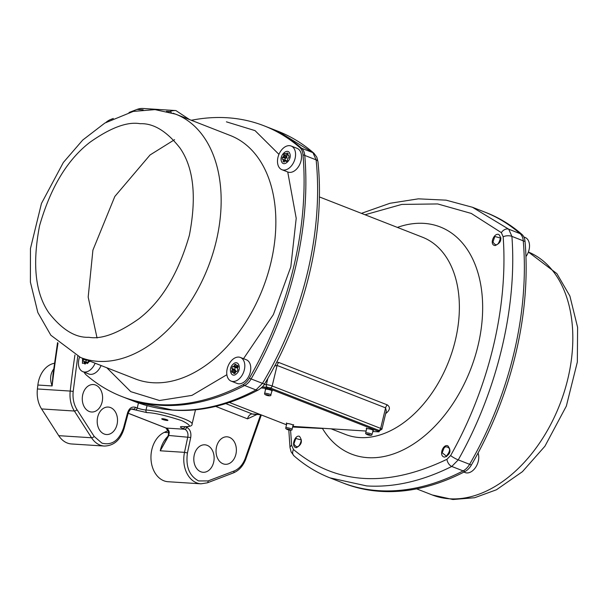 <?xml version="1.0" encoding="UTF-8"?>
<svg xmlns="http://www.w3.org/2000/svg" width="608" height="608" viewBox="0 0 608 608"><rect width="100%" height="100%" fill="white"/><g stroke="black" fill="none" stroke-linecap="round" stroke-linejoin="round"><path stroke-width="0.91" d="M276.693 362.079L278.791 362.474L387.288 404.882C390.412 407.155 390.062 409.906 386.24 413.136A105.868 69.578 111.3 0 1 385.692 413.554M385.822 412.999A4.233 2.143 -127.8 0 1 386.24 413.136M274.656 365.986L277.096 365.454L385.601 407.862L380.669 428.397A4.233 0.654 13.5 0 1 381.938 429.202L386.3 411.008L385.601 407.862A4.233 2.782 111.3 0 1 387.288 404.882M397.396 227.407A121.919 80.127 111.3 0 1 471.557 366.882A121.919 80.127 111.3 0 1 322.483 428.48L323.076 428.306M495.125 245.586L494.281 245.389C489.387 243.8 494.296 232.4 498.94 234.544C502.292 239.24 501.022 242.919 495.125 245.586M444.676 457.14L443.825 456.942C438.87 455.339 443.118 443.673 447.883 445.862C451.47 450.642 450.399 454.396 444.676 457.14M296.377 447.678L295.587 447.503C291.012 446.044 295.161 434.34 299.524 436.377C302.769 441.036 301.72 444.805 296.377 447.678M322.521 428.268A6.354 4.818 93 0 1 322.483 428.48L292.623 427.029M290.571 430.206L291.665 445.398L293.482 449.525C335.745 484.774 386.893 488.034 446.933 459.306L450.642 455.544C488.946 387.273 508.227 307.458 503.166 236.77L501.349 232.651L471.268 213.431L437.661 203.938L401.789 204.417L365.028 214.761M191.33 120.27A275.257 180.903 111.3 0 1 264.1 125.826L265.878 126.525A275.257 180.903 111.3 0 1 301.591 148.238A275.257 180.903 -68.7 0 0 265.878 126.525L277.818 131.191L312.945 152.676L316.13 159.866C323.441 231.542 303.491 315.111 262.474 383.352L255.991 389.933C227.681 404.951 199.827 411.639 172.429 410.005L135.523 401.873C174.564 416.45 215.551 412.452 258.499 389.888L258.499 389.888A6.354 3.899 -118.1 0 1 255.991 389.933L244.629 385.495A275.257 180.903 111.3 0 1 123.591 397.206A275.257 180.903 -68.7 0 0 244.629 385.495A14.82 9.743 -68.7 0 0 251.119 378.913A14.82 9.743 111.3 0 1 244.629 385.495L242.85 384.796A275.257 180.903 111.3 0 1 121.805 396.507A275.257 180.903 111.3 0 1 86.093 374.802A14.82 9.743 111.3 0 1 84.109 372.149M329.916 477.85L366.677 485.929C393.946 487.616 422.309 481.118 451.767 466.458L458.25 459.876C497.078 391.149 517.241 307.587 511.906 236.39L508.729 229.193L472.439 207.26L446.09 200.161L418.38 198.839L389.956 203.285L361.426 213.355M330.144 477.941L330.144 477.941C316.928 472.766 304.866 465.386 293.96 455.818L293.96 455.818A6.354 4.735 131.3 0 1 293.482 449.525M187.88 118.925L173.06 113.194M77.763 356.334L73.196 391.4C72.504 398.339 73.773 404.442 77.011 409.701L94.172 436.43L101.984 443.164C111.902 445.618 119.077 440.549 123.508 427.956L127.574 412.809C129.177 408.226 131.784 406.38 135.402 407.276L137.248 407.998L138.457 402.975M95.616 385.054A13.764 10.154 -86.4 0 1 102.41 400.436A13.764 10.154 -86.4 0 1 91.656 412.011A13.764 10.154 -86.4 0 1 82.308 397.624A13.764 10.154 -86.4 0 1 93.412 384.545A13.764 10.154 -86.4 0 1 95.616 385.054M110.527 407.565A13.764 10.154 -86.4 0 1 117.329 422.948A13.764 10.154 -86.4 0 1 106.575 434.53A13.764 10.154 -86.4 0 1 97.227 420.143A13.764 10.154 -86.4 0 1 108.33 407.064A13.764 10.154 -86.4 0 1 110.527 407.565M229.383 437.334A13.764 10.154 -86.4 0 1 236.185 452.717A13.764 10.154 -86.4 0 1 225.431 464.299A13.764 10.154 -86.4 0 1 216.076 449.912A13.764 10.154 -86.4 0 1 227.179 436.825A13.764 10.154 -86.4 0 1 229.383 437.334M207.138 445.33A13.764 10.154 -86.4 0 1 213.94 460.712A13.764 10.154 -86.4 0 1 203.186 472.287A13.764 10.154 -86.4 0 1 193.838 457.9A13.764 10.154 -86.4 0 1 204.942 444.82A13.764 10.154 -86.4 0 1 207.138 445.33M185.197 426.74L186.664 427.318C190.053 429.142 191.398 432.539 190.722 437.486L187.439 452.945C185.584 466.541 189.301 475.866 198.596 480.928L208.027 480.928L233.974 471.048C238.959 469.004 242.691 464.862 245.168 458.614L260.65 414.686L253.376 414.223A6.354 4.689 93.6 0 1 252.312 413.98L225.842 403.636M277.818 131.191C291.034 136.367 303.096 143.746 314.002 153.315L316.806 157.168L317.946 161.584A6.354 2.797 174.4 0 0 316.13 159.866L304.768 155.428A275.257 180.903 111.3 0 1 251.119 378.913A275.257 180.903 -68.7 0 0 304.768 155.428A14.82 9.743 -68.7 0 0 301.591 148.238A14.82 9.743 111.3 0 1 304.768 155.428L302.989 154.736A275.257 180.903 111.3 0 1 249.333 378.222A14.82 9.743 111.3 0 1 242.85 384.796M501.349 232.651A6.354 4.59 -49.4 0 1 508.729 229.193L520.083 233.632A275.257 180.903 -68.7 0 0 484.371 211.926A275.257 180.903 111.3 0 1 520.083 233.632A14.82 9.743 111.3 0 1 523.26 240.829A14.82 9.743 -68.7 0 0 520.083 233.632L521.869 234.331A275.257 180.903 -68.7 0 0 486.157 212.618L472.439 207.26M450.642 455.544A6.354 1.163 29.3 0 0 458.25 459.876L469.604 464.314A275.257 180.903 -68.7 0 0 523.26 240.829A275.257 180.903 111.3 0 1 469.604 464.314A14.82 9.743 111.3 0 1 463.121 470.896A14.82 9.743 -68.7 0 0 469.604 464.314L471.39 465.014A275.257 180.903 -68.7 0 0 525.046 241.528A14.82 9.743 -68.7 0 0 521.869 234.331M446.933 459.306A6.354 3.762 63.3 0 0 451.767 466.458L464.907 471.588A275.257 180.903 -68.7 0 1 343.862 483.307L342.076 482.608A275.257 180.903 -68.7 0 0 463.121 470.896A275.257 180.903 111.3 0 1 342.076 482.608L330.19 477.956M58.733 435.67A25.407 18.742 93.6 0 0 71.501 443.962L104.31 446.052A25.407 18.742 93.6 0 1 91.542 437.76L58.733 435.67L41.572 408.933A25.407 18.742 93.6 0 1 37.407 388.968A818.566 603.812 93.6 0 1 37.863 385.031A24.958 18.415 93.6 0 1 54.484 363.265M111.56 119.335L111.104 119.305A25.407 18.742 93.6 0 0 106.028 122.352M111.104 119.305L113.316 118.461M129.025 112.48L137.051 109.425L143.199 109.812M189.529 119.563L175.91 110.572L143.1 108.482A25.407 18.742 93.6 0 0 137.051 109.425M162.594 418.73A3.177 0.494 13.5 0 1 165.802 419.353A3.177 0.494 13.5 0 1 167.892 420.257A3.177 0.494 13.5 0 1 164.707 420.082A3.177 0.494 13.5 0 1 161.796 418.798A3.177 0.494 13.5 0 1 162.594 418.73M168.788 432.66L164.297 432.372A25.407 18.742 93.6 0 0 151.05 459.982A25.407 18.742 93.6 0 0 168.112 481.726L200.921 483.816A25.407 18.742 93.6 0 1 184.513 452.344L160.254 450.794A25.407 18.742 -86.4 0 1 167.861 436.369M165.308 441.522L160.254 450.794L168.728 435.67L169.282 432.356A6.354 4.689 93.6 0 0 166.204 428.078L184.748 429.256A6.354 4.689 -86.4 0 1 187.796 436.886L184.513 452.344L187.439 452.945M57.547 342.616L53.002 374.346L52.128 385.943C49.727 379.582 50.198 374.011 53.542 369.231A24.958 18.415 -86.4 0 1 53.686 369.071M164.297 432.372L168.241 430.555M190.722 437.486L168.515 435.442M165.285 441.568L168.264 435.396L168.72 432.151A2.12 0.471 -10.9 0 0 169.282 432.356M226.868 374.71L191.953 395.382L159.501 400.505L130.766 391.651L106.826 367.772M226.404 121.836L255.048 130.629L278.943 154.364M287.736 171.965L296.21 218.295L290.814 266.836L273.38 314.61L243.519 358.674M264.1 125.826A275.257 180.903 111.3 0 1 299.805 147.539A14.82 9.743 111.3 0 1 302.989 154.736M464.907 471.588A14.82 9.743 -68.7 0 0 471.39 465.014M240.403 357.458L246.346 359.776A12.707 8.352 111.3 0 1 250.032 363.835A12.707 8.352 111.3 0 1 247.684 378.161A12.707 8.352 111.3 0 1 237.097 383.443L231.146 381.117A12.707 8.352 111.3 0 1 228 366.252A12.707 8.352 111.3 0 1 240.403 357.458A12.707 8.352 111.3 0 1 244.089 361.509A12.707 8.352 111.3 0 1 241.741 375.843A12.707 8.352 111.3 0 1 231.146 381.117M236.664 373.646C231.42 378.951 227.62 368.965 233.1 364.23C238.351 358.925 242.144 368.912 236.664 373.646M237.523 367.855A3.709 2.432 111.3 0 1 237.432 368.858L237.979 369.55A4.765 3.131 111.3 0 1 237.082 371.45L236.261 371.336A3.709 2.432 111.3 0 1 235.57 371.982L235.235 373.175A4.765 3.131 111.3 0 1 233.746 373.517L233.624 372.423A3.709 2.432 111.3 0 1 233.533 372.392A3.709 2.432 111.3 0 1 233.016 372.066L232.134 372.567A4.765 3.131 111.3 0 1 231.549 371.002L232.248 370.029A3.709 2.432 111.3 0 1 232.332 369.026L231.785 368.326A4.765 3.131 111.3 0 1 232.682 366.434L233.51 366.548A3.709 2.432 111.3 0 1 234.202 365.894L234.528 364.701A4.765 3.131 111.3 0 1 236.018 364.367L236.147 365.461A3.709 2.432 111.3 0 1 236.231 365.492A3.709 2.432 111.3 0 1 236.748 365.811L237.629 365.317A4.765 3.131 111.3 0 1 238.222 366.875L237.523 367.855M238.108 366.343L236.748 365.811M233.624 372.423L235.266 373.069M236.132 365.324L234.528 364.701M233.016 372.066L235.296 372.955M231.785 368.326L234.604 369.428A4.765 3.131 111.3 0 1 235.509 367.536L236.763 367.817A3.709 2.432 111.3 0 1 237.454 367.171L237.356 365.803M237.454 367.171L234.202 365.894M236.763 367.817L233.51 366.548M231.549 371.002L234.369 372.111L235.501 371.298A3.709 2.432 111.3 0 1 235.585 370.295L232.332 369.026M234.483 372.643A4.765 3.131 111.3 0 1 234.369 372.111M235.509 367.536L232.682 366.434M232.248 370.029L235.501 371.298M234.604 369.428L235.585 370.295M445.512 446.743C450.627 447.321 450.916 450.444 446.371 456.122L442.176 452.762L444.076 447.906L445.512 446.743M463.919 472.097L465.097 472.56A12.707 8.352 -68.7 0 0 475.661 467.316A12.707 8.352 -68.7 0 0 478.063 453.021M101.065 365.522A12.707 8.352 111.3 0 1 96.991 371.572A12.707 8.352 111.3 0 1 88.798 373.988L82.855 371.663A12.707 8.352 111.3 0 1 79.58 357.109M95.122 363.196A12.707 8.352 111.3 0 1 91.04 369.254A12.707 8.352 111.3 0 1 82.855 371.663M90.341 361.327L82.43 363.371L82.574 358.294M88.715 360.688A3.709 2.432 111.3 0 1 88.449 361.19L88.578 362.284A4.765 3.131 111.3 0 1 87.202 363.569L86.655 362.877A3.709 2.432 111.3 0 1 85.903 363.044L85.204 364.025A4.765 3.131 111.3 0 1 84.854 363.918A4.765 3.131 111.3 0 1 84.003 363.318L84.337 362.117A3.709 2.432 111.3 0 1 84.033 361.334L83.212 361.22A4.765 3.131 111.3 0 1 83.387 359.222L84.033 358.864M87.636 363.257L86.655 362.877M84.003 363.318L85.34 363.835M84.337 362.117L86.45 362.946M87.491 363.204A3.709 2.432 111.3 0 1 87.286 362.604L84.033 361.334M86.024 362.11A4.765 3.131 111.3 0 1 86.214 360.331L87.522 359.997M83.387 359.222L86.214 360.331M291.156 146.026L297.107 148.352A12.707 8.352 111.3 0 1 300.253 163.225A12.707 8.352 111.3 0 1 287.858 172.018L281.907 169.693A12.707 8.352 111.3 0 1 277.506 160.52A12.707 8.352 111.3 0 1 282.971 148.443A12.707 8.352 111.3 0 1 291.156 146.026A12.707 8.352 111.3 0 1 294.31 160.9A12.707 8.352 111.3 0 1 281.907 169.693M289.803 153.619C292.357 159.448 283.533 167.717 281.481 161.401C278.928 155.572 287.751 147.303 289.803 153.619M285.578 154.12A3.709 2.432 111.3 0 1 286.322 153.946L287.022 152.973A4.765 3.131 111.3 0 1 287.379 153.072A4.765 3.131 111.3 0 1 288.222 153.68L287.896 154.873A3.709 2.432 111.3 0 1 288.192 155.656L289.02 155.77A4.765 3.131 111.3 0 1 288.838 157.768L287.956 158.27A3.709 2.432 111.3 0 1 287.508 159.22L287.637 160.314A4.765 3.131 111.3 0 1 286.262 161.599L285.707 160.907A3.709 2.432 111.3 0 1 284.962 161.074L284.263 162.055A4.765 3.131 111.3 0 1 283.906 161.948A4.765 3.131 111.3 0 1 283.062 161.348L283.389 160.147A3.709 2.432 111.3 0 1 283.092 159.364L282.272 159.25A4.765 3.131 111.3 0 1 282.446 157.252L283.328 156.758A3.709 2.432 111.3 0 1 283.776 155.8L283.647 154.713A4.765 3.131 111.3 0 1 285.03 153.421L287.994 155.063M287.022 152.973L287.706 153.239M287.972 154.592L286.322 153.946M285.076 160.14A4.765 3.131 111.3 0 1 285.266 158.361L286.581 158.027A3.709 2.432 111.3 0 1 287.029 157.077L286.474 155.815L283.647 154.713M286.474 155.815A4.765 3.131 111.3 0 1 287.417 154.835M288.192 155.656L289.028 155.982M287.029 157.077L283.776 155.8M286.581 158.027L283.328 156.758M285.266 158.361L282.446 157.252M286.543 161.234A3.709 2.432 111.3 0 1 286.345 160.634L283.092 159.364M285.509 160.976L283.389 160.147M284.392 161.865L283.062 161.348M285.707 160.907L286.695 161.287M301.393 439.994C299.448 447.359 296.947 448.681 293.9 443.954L295.762 438.459L301.393 439.994M492.959 241.984L494.821 236.489L500.445 238.024C498.507 245.389 496.006 246.711 492.959 241.984M525.95 256.568A12.707 8.352 -68.7 0 0 525.107 237.47L523.853 236.976M271.852 391.073A3.602 0.555 -166.5 0 0 272.232 390.921A3.602 0.555 -166.5 0 0 268.865 389.538A3.602 0.555 -166.5 0 0 265.232 389.242A3.602 0.555 -166.5 0 0 265.506 389.546M372.924 430.578A3.602 0.555 -166.5 0 0 373.304 430.426A3.602 0.555 -166.5 0 0 369.93 429.043A3.602 0.555 -166.5 0 0 366.305 428.746A3.602 0.555 -166.5 0 0 366.571 429.05M292.798 426.375L366.13 431.049M372.689 431.467L378.571 431.847L379.141 431.756L378.51 431.353L270.013 388.945L261.311 387.904M229.429 402.481L286.497 424.787M293.026 425.478A3.602 0.555 -166.5 0 0 293.406 425.326A3.602 0.555 -166.5 0 0 290.039 423.951A3.602 0.555 -166.5 0 0 286.406 423.647A3.602 0.555 -166.5 0 0 286.68 423.958M267.094 388.276L267.338 387.258L262.299 386.939L270.256 387.927L267.338 387.258A2.12 1.566 -86.4 0 1 266.342 384.644A4.233 0.654 13.5 0 1 272.171 385.989L380.669 428.397A2.12 1.391 111.3 0 1 378.754 430.335L270.256 387.927L270.013 388.945M378.814 430.829L378.754 430.335L379.384 430.745L379.141 431.756M331.056 428.815L345.458 434.439A105.868 69.578 -68.7 0 0 448.803 361.167A105.868 69.578 -68.7 0 0 422.537 237.234L319.352 196.908M378.51 431.353L378.754 430.335L270.256 387.927A2.12 1.391 111.3 0 0 272.171 385.989L277.096 365.454A4.233 2.782 111.3 0 1 278.791 362.474M267.854 378.336L266.342 384.644L264.214 384.507M260.125 414.481L252.312 413.98A5.29 3.481 -68.7 0 0 247.524 418.844L215.718 406.41M249.333 378.222L262.474 383.352A6.354 1.018 30.8 0 0 264.67 383.785L264.67 383.785C264.054 385.464 262.002 387.501 258.499 389.888M314.002 153.315A6.354 4.735 131.3 0 0 312.945 152.676L299.805 147.539M503.166 236.77A6.354 2.941 -4.1 0 1 511.906 236.39L525.046 241.528M291.665 445.398A6.354 2.797 174.4 0 0 290.008 447.549L291.118 451.881L293.96 455.818M293.641 424.612L293.086 425.235A3.268 0.509 -166.5 0 0 291.156 424.285A3.268 0.509 -166.5 0 0 287.614 423.571A3.268 0.509 -166.5 0 0 286.733 423.708L286.52 422.91M372.985 430.327A3.268 0.509 -166.5 0 0 371.055 429.377A3.268 0.509 -166.5 0 0 367.513 428.67A3.268 0.509 -166.5 0 0 366.632 428.807L366.419 428.002M272.468 390.207L271.913 390.83A3.268 0.509 -166.5 0 0 269.982 389.872A3.268 0.509 -166.5 0 0 266.441 389.166A3.268 0.509 -166.5 0 0 265.559 389.302L265.346 388.497M147.022 405.734L145.988 410.012A27.527 4.256 13.5 0 1 175.765 415.986A27.527 4.256 13.5 0 1 192.075 423.996L195.48 409.838M256.994 414.451L247.524 418.844M292.03 429.324C292.805 431.353 284.734 429.552 285.821 427.827A3.192 0.494 13.5 0 1 286.687 427.698A3.192 0.494 13.5 0 1 290.145 428.389A3.192 0.494 13.5 0 1 292.03 429.324L293.086 425.235M371.929 434.416C372.696 436.445 364.625 434.644 365.712 432.926A3.192 0.494 13.5 0 1 366.578 432.797A3.192 0.494 13.5 0 1 370.036 433.489A3.192 0.494 13.5 0 1 371.929 434.416L373.54 429.712M270.856 394.911C271.624 396.94 263.553 395.139 264.647 393.422A3.192 0.494 13.5 0 1 265.506 393.292A3.192 0.494 13.5 0 1 268.972 393.984A3.192 0.494 13.5 0 1 270.856 394.911L271.913 390.83M135.333 409.944L146.992 412.627A2.12 1.566 93.6 0 1 145.988 410.012A6.354 0.98 13.5 0 1 137.248 407.998A2.12 1.391 -68.7 0 1 135.333 409.944L131.503 409.093M135.402 407.276A2.12 1.391 111.3 0 1 133.486 409.222A6.354 4.689 -86.4 0 0 132.422 408.979C130.796 408.781 129.382 410.202 128.189 413.265L165.923 428.009A2.12 1.391 -68.7 0 0 166.204 428.078L128.204 413.22M127.574 412.809L128.189 413.265L124.123 428.412C120.551 439.918 113.947 445.801 104.31 446.052M123.508 427.956L124.123 428.412M94.172 436.43A2.12 1.011 147.3 0 1 91.542 437.76L74.389 411.031L41.572 408.933M77.011 409.701A2.12 1.011 147.3 0 1 74.389 411.031A25.407 18.742 93.6 0 1 70.216 391.066L37.407 388.968M73.196 391.4L70.216 391.066A818.566 603.812 93.6 0 1 74.936 355.004M171.289 112.609A2.12 1.353 -110.9 0 0 169.868 111.515L168.857 111.902M175.91 110.572A25.407 18.742 93.6 0 0 169.868 111.515L166.486 111.302M146.992 412.627C154.067 412.748 165.718 415.439 181.944 420.69C191.528 425.524 191.771 427.485 182.658 426.573A2.12 1.566 -86.4 0 0 183.016 426.649C189.43 426.884 192.455 425.995 192.075 423.996M233.974 471.048A2.12 1.353 69.1 0 1 233.297 472.933C238.936 470.607 243.071 466.055 245.723 459.276A2.12 0.547 -159.3 0 0 245.168 458.614M208.027 480.928A2.12 1.353 69.1 0 1 207.351 482.82L200.921 483.816M186.664 427.318A2.12 1.391 111.3 0 1 184.748 429.256L182.902 428.534C179.664 427.15 179.588 426.497 182.658 426.573M184.779 426.732A2.12 1.391 111.3 0 1 182.902 428.534M287.189 428.99C289.894 429.491 290.898 429.879 290.183 430.16C287.478 429.658 286.482 429.271 287.189 428.99M367.08 434.082C369.793 434.583 370.789 434.971 370.082 435.252C367.376 434.758 366.373 434.363 367.08 434.082M266.015 394.577C268.721 395.078 269.716 395.466 269.01 395.755C266.304 395.253 265.301 394.858 266.015 394.577M58.026 343.079A818.566 603.812 93.6 0 0 52.128 385.943L37.863 385.031M165.672 427.865A2.12 1.391 -68.7 0 0 165.923 428.009L168.72 432.151M140.114 123.705C153.474 123.112 166.744 131.191 179.922 147.934C193.648 167.633 196.802 196.749 189.377 235.273C178.357 273.57 161.53 301.408 138.905 318.79C118.203 333.374 101.513 339.538 88.836 337.28C75.476 337.881 62.206 329.802 49.02 313.059C35.294 293.352 32.148 264.244 39.573 225.72C50.586 187.424 67.412 159.585 90.045 142.196C110.747 127.619 127.437 121.456 140.114 123.705M80.393 357.436A130.636 85.857 -68.7 0 0 98.017 361.342A130.636 85.857 -68.7 0 0 212.587 254.395A130.636 85.857 -68.7 0 0 175.727 114.175M152.714 382.721A130.636 85.857 -68.7 0 0 267.292 275.751A130.636 85.857 -68.7 0 0 230.402 135.546L175.704 114.167L155.025 109.615L133.243 111.416L104.85 123.052L82.703 140.068L63.338 162.496L41.45 203.482L30.461 248.528L30.4 282.127L37.848 312.55L50.836 335.221L80.59 357.519L135.288 378.898A130.636 85.857 -68.7 0 0 152.714 382.721M416.632 488.862L432.258 494.965L452.937 499.518L474.628 497.732L496.44 489.774L522.439 471.671L544.92 446.219L566.344 406.091L577.342 362.003L577.6 327.347L569.894 296.043L556.89 273.63L528.382 252.016A130.636 85.857 111.3 0 1 564.011 392.608A130.636 85.857 111.3 0 1 449.684 498.788A130.636 85.857 111.3 0 1 432.227 494.958M446.371 456.122L446.713 456.631M500.445 238.024L501.03 237.986M379.172 430.905L381.938 429.202M317.946 161.584C325.326 232.932 305.262 316.411 264.67 383.785M288.808 429.955L290.008 447.549M121.805 396.507L135.523 401.873M285.821 427.827L286.733 423.708M365.712 432.926L366.632 428.807M264.647 393.422L265.559 389.302M233.297 472.933L207.351 482.82M245.723 459.276L261.334 414.952M183.016 426.649L182.066 426.55M174.58 139.673L150.062 154.964L114.828 196.46L92.91 250.146L88.183 297.092L97.06 338.002M293.869 443.893L293.877 443.331M296.134 438.049L295.762 438.459"/></g></svg>
